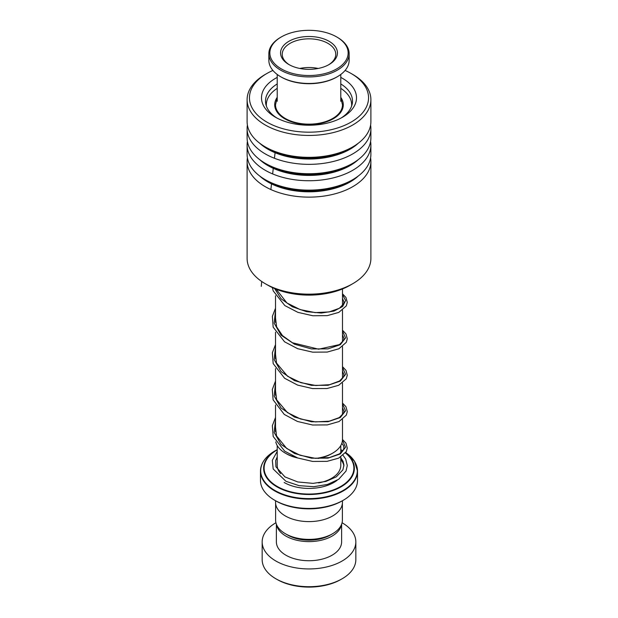 <?xml version="1.0" encoding="UTF-8"?>
<svg xmlns="http://www.w3.org/2000/svg" width="618" height="618" viewBox="0 0 618 618"><rect width="100%" height="100%" fill="white"/><g stroke="black" fill="none" stroke-linecap="round" stroke-linejoin="round"><path stroke-width="0.93" d="M342.387 503.508L342.387 520.101A33.387 19.274 180 0 1 332.608 533.736L330.29 535.072A30.112 17.381 180 0 1 287.71 535.072L285.392 533.736A33.387 19.274 180 0 1 275.613 520.101L275.613 503.508M332.608 533.736A33.387 19.274 180 0 1 285.392 533.736L287.71 535.072M316.022 458.363A33.488 19.336 0 0 0 332.677 453.133L331.495 453.813A31.812 18.37 180 0 1 317.946 458.456M297.837 458.023A31.812 18.37 180 0 1 286.505 453.813L285.323 453.133A33.488 19.336 0 0 0 295.659 457.196M332.677 453.133A33.488 19.336 0 0 0 342.488 439.46L345.987 443.214L347.277 448.127L346.273 451.642L338.71 458.131L327.053 461.36L312.631 461.43L297.721 457.984L284.697 451.179L273.195 436.493L272.353 425.671L275.512 417.482M341.074 449.788L340.781 449.618A45.361 26.188 180 0 1 341.074 449.788L342.859 450.816L341.074 449.788A45.361 26.188 180 0 1 342.828 450.854M343.307 500.24L342.125 500.928A46.837 27.045 180 0 1 275.883 500.928L274.693 500.24A48.513 28.011 0 0 0 343.307 500.24A48.513 28.011 0 0 0 357.513 480.433L357.513 471.101A48.513 28.011 180 0 1 327.563 496.98A48.513 28.011 180 0 1 274.693 490.908A48.513 28.011 180 0 1 260.487 471.101A48.513 28.011 180 0 1 262.712 462.72M342.457 500.727L342.457 502.287A33.457 19.312 180 0 1 321.8 520.14A33.457 19.312 180 0 1 285.346 515.953A33.457 19.312 180 0 1 275.543 502.287L275.543 500.727M275.883 500.928A46.837 27.045 180 0 1 275.875 500.928L274.693 500.24A48.513 28.011 0 0 1 260.487 480.433L260.487 471.101C260.711 463.23 265.493 456.524 274.832 450.993A48.32 27.895 0 0 0 274.832 490.437A48.32 27.895 0 0 0 341.816 491.194A48.32 27.895 0 0 0 345.709 452.577L354.454 461.183L357.513 471.101A48.513 28.011 180 0 0 355.288 462.72M275.775 441.87A33.488 19.336 0 0 0 285.323 453.133L286.505 453.813M342.125 578.78L340.935 579.46A45.168 26.08 180 0 1 277.065 579.46L275.883 578.78A46.837 27.045 0 0 0 342.125 578.78A46.837 27.045 0 0 0 355.837 559.661L355.837 541.901A46.837 27.045 0 0 0 342.117 522.782A46.837 27.045 0 0 0 342.071 522.751M276.532 524.605A32.623 18.834 0 0 0 285.933 536.1A32.623 18.834 0 0 0 320.008 540.511A32.623 18.834 0 0 0 341.468 524.605M276.377 524.218L276.377 541.901A32.623 18.834 0 0 0 285.933 555.219A32.623 18.834 0 0 0 321.484 559.298A32.623 18.834 0 0 0 341.623 541.901L341.623 524.218M275.929 522.751A46.837 27.045 0 0 0 262.163 541.901A46.837 27.045 0 0 0 275.883 561.02A46.837 27.045 0 0 0 326.922 566.884A46.837 27.045 0 0 0 355.837 541.901M262.163 541.901L262.163 559.661A46.837 27.045 0 0 0 275.875 578.78A46.837 27.045 0 0 0 275.883 578.78M277.065 579.46L275.875 578.78M296.3 74.299A39.143 22.603 -0 0 0 342.21 64.882A39.143 22.603 -0 0 0 336.679 36.933A39.143 22.603 -0 0 0 321.7 31.541A39.143 22.603 -0 0 0 281.321 36.933A39.143 22.603 -0 0 0 296.3 74.299M336.679 36.933L337.389 37.35A40.147 23.183 180 0 1 349.147 53.735A40.147 23.183 180 0 1 295.976 75.666A40.147 23.183 180 0 1 268.853 53.735A40.147 23.183 180 0 1 280.611 37.35L281.321 36.933M337.389 76.686L336.679 77.096A39.143 22.603 180 0 1 296.3 82.488A39.143 22.603 180 0 1 281.321 77.096L280.611 76.686A40.147 23.183 -0 0 0 295.976 82.217A40.147 23.183 -0 0 0 337.389 76.686A40.147 23.183 -0 0 0 349.147 60.294L349.147 53.735M299.776 68.451A28.436 16.416 180 0 1 288.892 64.527A28.436 16.416 180 0 1 284.875 44.226A28.436 16.416 180 0 1 318.224 37.389A28.436 16.416 180 0 1 329.108 64.527A28.436 16.416 180 0 1 299.776 68.451M328.498 64.867A26.767 15.45 -0 0 0 335.767 54.284A26.767 15.45 -0 0 0 317.683 39.668A26.767 15.45 -0 0 0 282.233 54.284A26.767 15.45 -0 0 0 289.502 64.867M318.193 68.451A26.767 15.45 -0 0 0 317.683 68.351A26.767 15.45 -0 0 0 299.807 68.451M268.853 53.735L268.853 60.294A40.147 23.183 -0 0 0 280.611 76.686M352.77 283.693L349.927 285.331A57.883 33.418 180 0 1 268.073 285.331L265.23 283.693A61.893 35.736 0 0 0 352.77 283.693A61.893 35.736 0 0 0 370.893 258.424L370.893 161.398A61.893 35.736 180 0 1 331.078 194.786A61.893 35.736 180 0 1 262.859 185.215A61.893 35.736 180 0 1 247.107 161.398A61.893 35.736 180 0 1 247.401 157.891M247.107 161.398L247.107 258.424A61.893 35.736 0 0 0 262.859 282.241A61.893 35.736 0 0 0 265.23 283.693M272.909 70.444A59.552 34.384 0 0 0 266.891 73.488A59.552 34.384 0 0 0 264.604 120.711A59.552 34.384 0 0 0 348.691 123.43A59.552 34.384 0 0 0 353.396 74.878A59.552 34.384 0 0 0 351.109 73.488A59.552 34.384 0 0 0 345.091 70.444M351.109 73.488L352.77 74.438A61.893 35.736 180 0 1 355.141 75.89A61.893 35.736 180 0 1 370.893 99.707A61.893 35.736 180 0 1 331.078 133.094A61.893 35.736 180 0 1 262.859 123.523A61.893 35.736 180 0 1 247.107 99.707A61.893 35.736 180 0 1 265.23 74.438L266.891 73.488M340.781 77.412A47.509 27.431 180 0 1 344.419 79.513A47.509 27.431 180 0 1 342.596 117.188A47.509 27.431 180 0 1 275.404 117.188A47.509 27.431 180 0 1 273.581 116.076A47.509 27.431 180 0 1 277.219 77.412M341.113 118.007A43.492 25.114 0 0 0 352.492 101.074A43.492 25.114 0 0 0 341.43 84.342A43.492 25.114 0 0 0 340.781 83.932M277.219 83.932A43.492 25.114 0 0 0 265.508 101.074A43.492 25.114 0 0 0 276.57 117.814A43.492 25.114 0 0 0 276.887 118.007M370.599 157.891A61.893 35.736 180 0 1 370.893 161.398M370.599 141.507A61.893 35.736 180 0 1 370.893 145.006L370.893 154.392A61.893 35.736 180 0 1 352.77 179.66A61.893 35.736 180 0 1 265.23 179.66A61.893 35.736 180 0 1 262.859 178.208A61.893 35.736 180 0 1 247.107 154.392L247.107 145.006A61.893 35.736 180 0 1 247.401 141.507M370.893 145.006A61.893 35.736 180 0 1 331.078 178.393A61.893 35.736 180 0 1 262.859 168.822A61.893 35.736 180 0 1 247.107 145.006M370.599 125.114A61.893 35.736 180 0 1 370.893 128.621L370.893 137.999A61.893 35.736 180 0 1 352.77 163.268A61.893 35.736 180 0 1 265.23 163.268A61.893 35.736 180 0 1 262.859 161.816A61.893 35.736 180 0 1 247.107 137.999L247.107 128.621A61.893 35.736 180 0 1 247.401 125.114M370.893 128.621A61.893 35.736 180 0 1 331.078 162.001A61.893 35.736 180 0 1 262.859 152.437A61.893 35.736 180 0 1 247.107 128.621M370.893 99.707L370.893 121.607A61.893 35.736 180 0 1 352.77 146.875A61.893 35.736 180 0 1 265.23 146.875A61.893 35.736 180 0 1 262.859 145.423A61.893 35.736 180 0 1 247.107 121.607L247.107 99.707M277.219 97.35A34.291 19.799 0 0 0 274.709 104.782A34.291 19.799 0 0 0 299.066 123.731A34.291 19.799 0 0 0 337.544 115.759A34.291 19.799 0 0 0 343.291 104.782A34.291 19.799 0 0 0 340.781 97.35M351.588 106.165A42.657 24.627 0 0 0 351.657 104.782A42.657 24.627 0 0 0 340.781 88.359M277.219 88.359A42.657 24.627 0 0 0 273.496 91.132A42.657 24.627 0 0 0 266.343 104.782A42.657 24.627 0 0 0 266.412 106.165M275.219 151.549L274.431 158.262M273.395 167.231L272.631 173.921M271.619 182.874L270.877 189.556M261.708 281.476L261.283 286.366M340.781 457.026L340.781 465.408A31.781 18.347 180 0 1 318.548 482.913M342.488 109.054L342.488 104.821A33.488 19.336 180 0 1 321.816 122.681A33.488 19.336 180 0 1 285.323 118.494A33.488 19.336 180 0 1 275.512 104.821L275.512 109.054M280.626 473.682A31.781 18.347 180 0 1 277.219 465.408L277.219 445.547M345.555 452.801A45.361 26.188 180 0 1 338.548 488.174A45.361 26.188 180 0 1 276.926 486.822A45.361 26.188 180 0 1 276.926 449.788A45.361 26.188 180 0 1 277.219 449.618L274.832 450.993M277.219 449.842A44.89 25.917 0 0 0 277.258 486.466A44.89 25.917 0 0 0 338.085 487.88A44.89 25.917 0 0 0 345.416 452.994M342.704 451.024A44.89 25.917 0 0 0 340.781 449.842M340.781 459.506A35.133 20.278 180 0 1 343.932 465.98M337.119 480.302A35.133 20.278 180 0 1 284.156 482.488M358.347 175.96A58.077 33.526 180 0 1 265.701 180.626A58.077 33.526 180 0 1 259.653 175.96M358.347 159.568A58.077 33.526 180 0 1 265.701 164.241A58.077 33.526 180 0 1 259.653 159.568M358.347 143.183A58.077 33.526 180 0 1 265.701 147.849A58.077 33.526 180 0 1 259.653 143.183M352.77 179.66L350.066 181.221A58.077 33.526 180 0 1 267.934 181.221L265.23 179.66M352.77 163.268L350.066 164.828A58.077 33.526 180 0 1 267.934 164.828L265.23 163.268M352.77 146.875L350.066 148.436A58.077 33.526 180 0 1 267.934 148.436L265.23 146.875M342.465 440.225L345.547 447.231L340.34 453.929L328.042 458.131L311.503 458.208L294.531 453.496L281.051 444.435L274.183 432.461L275.512 419.692M342.488 403.824L345.547 410.831L340.317 417.521L328.011 421.715L311.464 421.785L294.508 417.065L281.043 408.004L274.183 396.03L275.512 383.268M342.488 367.401L345.547 374.408L340.317 381.097L328.011 385.292L311.464 385.362L294.508 380.642L281.043 371.58L274.183 359.606L275.512 346.845M342.488 330.978L345.547 337.984L340.317 344.674L328.011 348.869L311.464 348.938L294.508 344.218L281.043 335.157L274.183 323.183L275.512 310.421M342.488 294.554L345.616 300.518L342.627 306.505L334.014 311.07L321.26 313.04L306.52 311.665L292.322 306.76L281.074 298.764L274.693 288.614M340.781 445.547L340.781 452.963M342.488 288.961L342.488 305.616M342.488 310.19L342.488 342.04M342.488 346.613L342.488 378.463M342.488 383.036L342.488 414.887M342.488 419.46L342.488 439.46M342.488 104.821L340.781 97.652M277.219 97.652L275.512 104.821M275.512 295.752L275.512 322.503M275.512 332.175L275.512 358.927M275.512 368.598L275.512 395.35M275.512 405.022L275.512 431.773M340.781 101.267L340.781 74.454M277.219 101.267L277.219 74.454M341.816 443.307L343.454 445.555L343.948 447.656L343.538 449.603L339.599 453.813L329.394 457.59L315.28 458.317L300.078 455.257L286.775 448.544L276.54 435.937L275.512 427.146M342.488 407.625L343.948 411.202L343.562 413.141L339.328 417.567L329.224 421.198L315.412 421.901L300.541 418.989L287.409 412.569L276.663 399.838L275.512 390.723M342.488 371.202L343.948 374.825L343.538 376.764L339.568 380.989L329.579 384.705L315.79 385.501L300.858 382.666L287.609 376.292L276.532 363.067L275.512 354.299M342.488 334.778L343.948 338.409L343.531 340.356L339.529 344.589L318.618 349.201L292.407 342.743L282.472 335.613L276.609 326.845L275.512 317.876M342.488 298.355L343.948 302.024L343.508 303.979L339.375 308.266L329.147 311.943L315.149 312.608L300.116 309.579L286.93 302.967L276.2 289.232M277.219 456.856L275.667 460.619L275.937 466.768L284.937 476.911L297.783 481.955L313.025 483.369L325.91 481.422L336.285 476.872L342.89 469.865L343.94 464.999L343.075 461.352L340.781 457.807M277.219 451.395L272.306 460.31L273.187 468.969L285.964 481.306L299.066 485.648L313.797 486.69L327.548 484.435L338.687 479.29L346.034 471.047L347.293 465.547L345.694 459.081L343.114 455.389M342.488 403.052L345.925 406.683L347.285 411.611L346.327 415.111L339.081 421.53L327.316 424.906L312.646 425.014L297.467 421.468L284.288 414.446L273.11 399.831L272.306 389.525L275.512 381.059M342.488 366.628L345.995 370.367L347.277 375.288L346.265 378.803L338.687 385.292L326.999 388.521L312.546 388.575L297.613 385.099L284.597 378.255L273.171 363.593L272.368 352.762L275.512 344.635M342.488 330.205L345.956 333.882L347.285 338.811L346.304 342.318L338.911 348.768L327.216 352.067L312.693 352.167L297.667 348.691L284.558 341.808L273.164 327.146L272.368 316.323L275.512 308.212M342.488 293.782L345.964 297.482L347.285 302.403L346.289 305.91L338.842 312.376L327.239 315.644L312.839 315.759L297.915 312.36L284.852 305.593L273.218 290.893L272.36 287.571M351.657 104.782L351.657 105.979M266.343 104.782L266.343 105.979"/></g></svg>
